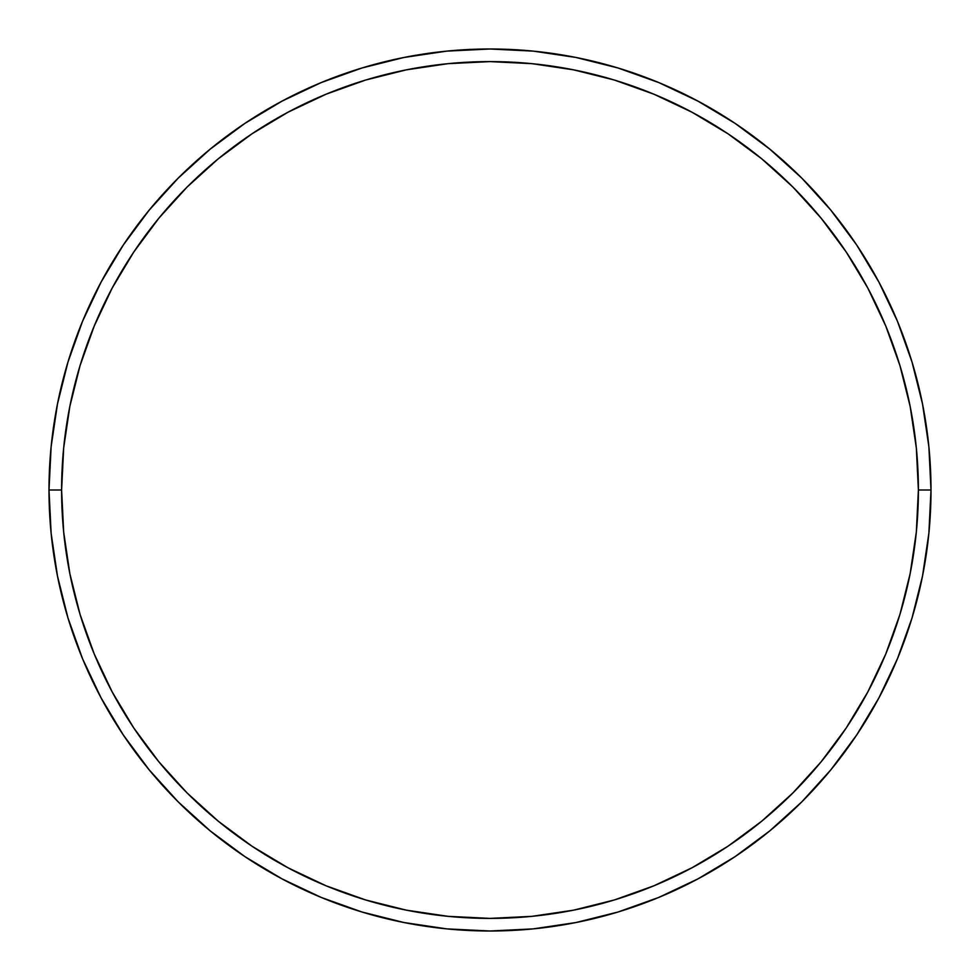 <?xml version="1.0" encoding="UTF-8"?>
<svg xmlns="http://www.w3.org/2000/svg" width="980" height="980" viewBox="0 0 980 980"><rect width="100%" height="100%" fill="white"/><g stroke="black" fill="none" stroke-linecap="round" stroke-linejoin="round"><path stroke-width="1.47" d="M49 490L61.605 490A428.395 428.395 0 0 1 490 61.605A428.395 428.395 0 0 1 918.395 490L931 490A441 441 0 0 0 490 49A441 441 0 0 0 49 490A441 441 0 0 1 490 49A441 441 0 0 1 931 490A441 441 0 0 1 490 931A441 441 0 0 1 49 490L51.119 446.77L57.477 403.968L67.988 361.988L82.565 321.232L101.075 282.118L123.321 244.988L149.107 210.235L178.164 178.164L210.235 149.107L244.988 123.321L282.118 101.075L321.232 82.565L361.988 67.988L403.968 57.477L446.77 51.119L490 49L533.23 51.119L576.032 57.477L618.013 67.988L658.768 82.565L697.883 101.075L735.012 123.321L769.766 149.107L801.836 178.164L830.893 210.235L856.679 244.988L878.925 282.118L897.435 321.232L912.013 361.988L922.523 403.968L928.881 446.77L931 490L928.881 533.23L922.523 576.032L912.013 618.013L897.435 658.768L878.925 697.883L856.679 735.012L830.893 769.766L801.836 801.836L769.766 830.893L735.012 856.679L697.883 878.925L658.768 897.435L618.013 912.013L576.032 922.523L533.23 928.881L490 931L446.77 928.881L403.968 922.523L361.988 912.013L321.232 897.435L282.118 878.925L244.988 856.679L210.235 830.893L178.164 801.836L149.107 769.766L123.321 735.012L101.075 697.883L82.565 658.768L67.988 618.013L57.477 576.032L51.119 533.23L49 490A441 441 0 0 0 490 931A441 441 0 0 0 931 490L918.395 490L916.337 448.007L910.163 406.418L899.959 365.638L885.785 326.058L867.815 288.059L846.206 251.995L821.154 218.221L792.93 187.07L761.779 158.846L728.005 133.794L691.941 112.186L653.942 94.215L614.362 80.042L573.582 69.837L531.993 63.663L490 61.605L448.007 63.663L406.418 69.837L365.638 80.042L326.058 94.215L288.059 112.186L251.995 133.794L218.221 158.846L187.07 187.07L158.846 218.221L133.794 251.995L112.186 288.059L94.215 326.058L80.042 365.638L69.837 406.418L63.663 448.007L61.605 490L63.663 531.993L69.837 573.582L80.042 614.362L94.215 653.942L112.186 691.941L133.794 728.005L158.846 761.779L187.07 792.93L218.221 821.154L251.995 846.206L288.059 867.815L326.058 885.785L365.638 899.959L406.418 910.163L448.007 916.337L490 918.395L531.993 916.337L573.582 910.163L614.362 899.959L653.942 885.785L691.941 867.815L728.005 846.206L761.779 821.154L792.93 792.93L821.154 761.779L846.206 728.005L867.815 691.941L885.785 653.942L899.959 614.362L910.163 573.582L916.337 531.993L918.395 490A428.395 428.395 0 0 1 490 918.395A428.395 428.395 0 0 1 61.605 490L49 490"/></g></svg>
